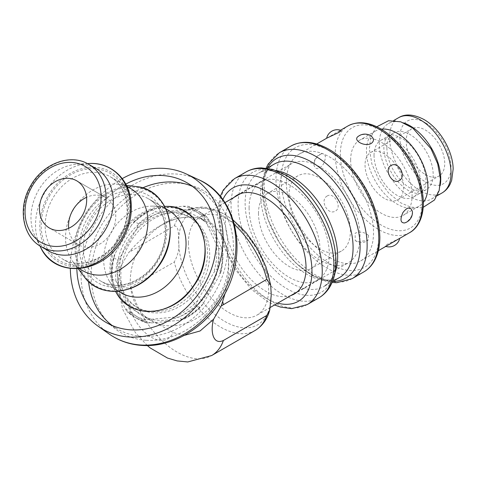 <?xml version="1.0" encoding="UTF-8"?>
<svg xmlns="http://www.w3.org/2000/svg" width="477" height="477" viewBox="0 0 477 477"><rect width="100%" height="100%" fill="white"/><g stroke="black" fill="none" stroke-linecap="round" stroke-linejoin="round"><path stroke-width="0.36" stroke-dasharray="2.38 1.79" d="M384.319 198.366A27.267 15.741 60 0 1 366.509 174.338A27.267 15.741 60 0 1 370.689 152.491A27.267 15.741 60 0 1 397.955 168.232A27.267 15.741 60 0 1 397.955 199.72A27.267 15.741 60 0 1 384.319 198.366M425.454 174.618A27.267 15.741 -120 0 0 439.084 175.971A27.267 15.741 -120 0 0 439.084 144.483A27.267 15.741 -120 0 0 411.818 128.742A27.267 15.741 -120 0 0 407.638 150.595A27.267 15.741 -120 0 0 425.454 174.618M68.658 228.316A27.267 22.264 -60 0 0 78.52 244.82A27.267 22.264 -60 0 0 111.433 232.341A27.267 22.264 -60 0 0 105.787 197.591A27.267 22.264 -60 0 0 86.564 197.305M105.787 197.591L76.702 180.801L105.787 197.591M112.167 325.499A80.708 65.898 -60 0 0 117.604 329.094A80.708 65.898 -60 0 0 142.212 336.368A80.708 65.898 -60 0 0 221.739 278.043A80.708 65.898 -60 0 0 198.313 189.303A80.708 65.898 -60 0 0 192.481 186.394M142.545 187.944A80.708 65.898 -60 0 0 88.543 281.478M119.626 237.069A54.205 44.26 120 0 1 200.596 229.61A54.205 44.26 120 0 1 153.654 310.921A54.205 44.26 120 0 1 119.626 237.069M188.403 216.54L188.403 216.54A52.172 42.596 120 0 1 199.207 283.016A52.172 42.596 120 0 1 136.237 306.902A52.172 42.596 120 0 1 125.433 240.42A52.172 42.596 120 0 1 188.403 216.54L190.585 217.798A52.172 42.596 120 0 1 201.389 284.274A52.172 42.596 120 0 1 138.413 308.16A52.172 42.596 120 0 1 127.609 241.678A52.172 42.596 120 0 1 190.585 217.798L188.403 216.54M122.237 178.625A88.197 72.009 -60 0 0 70.316 268.551M76.839 268.867A80.708 65.898 120 0 1 125.773 184.11M188.433 242.894A56.715 32.746 -120 0 0 213.189 299.967A56.715 32.746 -120 0 0 256.894 315.16A56.715 32.746 -120 0 0 256.894 249.674A56.715 32.746 -120 0 0 200.179 216.928A56.715 32.746 -120 0 0 188.433 242.894M249.101 207.865A56.715 32.746 -120 0 0 273.858 264.944A56.715 32.746 -120 0 0 317.563 280.136A56.715 32.746 -120 0 0 317.563 214.644A56.715 32.746 -120 0 0 260.847 181.904A56.715 32.746 -120 0 0 249.101 207.865M258.486 213.285A43.443 25.084 -120 0 0 277.447 257.002A43.443 25.084 -120 0 0 310.926 268.646A43.443 25.084 -120 0 0 310.926 218.478A43.443 25.084 -120 0 0 267.484 193.394A43.443 25.084 -120 0 0 258.486 213.285M288.949 195.695A43.443 25.084 -120 0 0 307.915 239.418A43.443 25.084 -120 0 0 341.389 251.057A43.443 25.084 -120 0 0 341.389 200.889A43.443 25.084 -120 0 0 297.946 175.804A43.443 25.084 -120 0 0 288.949 195.695M350.649 160.075A43.443 25.084 60 0 1 359.646 140.184A43.443 25.084 60 0 1 403.089 165.269A43.443 25.084 60 0 1 403.089 215.437A43.443 25.084 60 0 1 369.609 203.792A43.443 25.084 60 0 1 350.649 160.075M381.224 129.16A43.443 25.084 -120 0 0 375.453 131.056A43.443 25.084 -120 0 0 366.455 150.947A43.443 25.084 -120 0 0 385.416 194.67A43.443 25.084 -120 0 0 418.895 206.308A43.443 25.084 -120 0 0 423.433 202.26M374.04 155.323A32.722 18.889 -120 0 0 388.32 188.254A32.722 18.889 -120 0 0 413.535 197.019A32.722 18.889 -120 0 0 413.535 159.235A32.722 18.889 -120 0 0 380.813 140.345A32.722 18.889 -120 0 0 374.04 155.323M386.895 147.906A32.722 18.889 -120 0 0 401.175 180.831A32.722 18.889 -120 0 0 426.39 189.596A32.722 18.889 -120 0 0 426.39 151.817A32.722 18.889 -120 0 0 393.668 132.928A32.722 18.889 -120 0 0 386.895 147.906M403.769 122.917A43.443 25.084 -120 0 0 388.308 123.638A43.443 25.084 -120 0 0 379.31 143.523A43.443 25.084 -120 0 0 398.271 187.246A43.443 25.084 -120 0 0 431.751 198.885A43.443 25.084 -120 0 0 440.104 185.857M290.827 295.573A57.079 32.955 60 0 1 265.683 291.203A57.079 32.955 60 0 1 229.33 243.842A57.079 32.955 60 0 1 234.112 197.341M319.668 260.037A57.079 32.955 60 0 1 282.378 209.737A57.079 32.955 60 0 1 291.131 163.999A57.079 32.955 60 0 1 348.21 196.953A57.079 32.955 60 0 1 348.21 262.863A57.079 32.955 60 0 1 319.668 260.037M329.953 257.807A61.622 35.578 60 0 1 289.694 203.506A61.622 35.578 60 0 1 299.139 154.125A61.622 35.578 60 0 1 360.761 189.703A61.622 35.578 60 0 1 360.761 260.859A61.622 35.578 60 0 1 329.953 257.807M368.59 235.501C364.857 232.162 360.385 231.375 355.162 233.14L355.186 240.533L357.768 241.75L368.017 240.307L368.59 235.501M326.972 138.062L337.77 131.825L341.097 130.406M358.34 136.315C362.466 133.852 366.741 133.781 371.172 136.088M412.408 211.633C412.206 216.003 410.071 219.557 406.01 222.294L404.502 222.95M399.732 238.315L387.795 244.039C385.774 245.267 384.927 245.995 385.261 246.215L388.588 244.79M327.228 195.975C319.316 200.149 327.812 215.789 335.42 211.067C342.641 207.227 334.15 191.587 327.228 195.975M320.347 154.327C316.287 157.064 314.152 160.618 313.949 164.988C315.726 170.164 318.88 169.866 323.424 164.094C326.447 157.166 325.928 153.689 321.856 153.672L320.347 154.327M184.235 335.409L173.038 332.558L157.815 323.764A56.715 46.305 120 0 1 151.048 320.699A56.715 46.305 120 0 1 145.014 316.376A56.715 46.305 120 0 1 165.883 222.783A56.715 46.305 120 0 1 175.518 219.032A56.715 46.305 120 0 1 207.763 222.467L207.763 222.467A56.715 46.305 120 0 1 226.867 248.678A56.715 46.305 120 0 1 228.435 258.892A56.715 46.305 120 0 1 157.815 323.764L129.792 307.587L120.896 297.779L117.64 283.624L121.063 265.778L128.73 252.5L131.515 249.215C140.471 239.472 149.85 231.75 159.64 226.062L165.883 222.783L175.518 219.032C202.278 212.205 219.396 222.091 226.867 248.678L228.435 258.892C229.264 269.368 228.209 280.691 225.257 292.848M207.763 222.467L198.313 217.011A56.715 46.305 120 0 1 210.059 289.283A56.715 46.305 120 0 1 141.597 315.243A56.715 46.305 120 0 1 129.851 242.972A56.715 46.305 120 0 1 198.313 217.011L207.763 222.467M220.803 271.365L220.839 272.236L219.128 275.95L203.047 303.801L200.692 307.134L199.917 307.54L195.916 305.232L197.591 300.647L213.672 272.802L216.802 269.058L220.803 271.365A61.807 50.461 120 0 0 222.55 250.383L218.549 248.07L216.081 243.872L204.43 218.579L203.417 215.216L207.519 217.607L200.131 212.182A61.807 50.461 120 0 1 207.412 217.524L209.88 221.727L222.705 250.175C223.337 257.419 222.717 264.777 220.839 272.236M191.861 208.544A61.807 50.461 120 0 1 200.131 212.182L196.13 209.874A61.807 50.461 120 0 0 187.86 206.237L182.989 206.201L155.258 208.753L151.841 209.558L155.842 211.866L160.713 211.901L188.445 209.349L191.861 208.544L187.741 206.189L196.13 209.874A61.807 50.461 120 0 1 203.417 215.216M131.408 225.305L115.333 253.156L113.621 256.864L113.657 257.735L117.652 260.048L120.782 256.304L136.863 228.453L138.539 223.874L134.538 221.566L133.769 221.972L131.408 225.305A60.352 49.274 120 0 1 155.258 208.753M113.657 257.735A61.807 50.461 120 0 0 111.91 278.723L112.924 282.086L124.575 307.379L127.043 311.576L131.044 313.89L130.03 310.527L118.374 285.234L115.905 281.031L111.749 278.932C111.117 271.681 111.743 264.33 113.621 256.864M199.917 307.54A61.807 50.461 120 0 1 182.613 319.548L179.197 320.347L151.465 322.905L146.594 322.869L142.599 320.556L146.016 319.757L173.747 317.199L178.619 317.241L182.512 319.787C189.107 316.71 195.165 312.495 200.692 307.134M121.092 292.824A47.551 38.828 120 0 1 109.358 281.18A47.551 38.828 120 0 1 111.242 232.227A47.551 38.828 120 0 1 152.688 206.124A47.551 38.828 120 0 1 168.649 210.458M82.92 270.787A47.551 38.828 120 0 1 73.231 262.171A47.551 38.828 120 0 1 73.07 210.19A47.551 38.828 120 0 1 118.165 184.337A47.551 38.828 120 0 1 130.471 188.421M48.38 250.842A47.551 38.828 120 0 1 35.304 236.765A47.551 38.828 120 0 1 38.536 190.251A47.551 38.828 120 0 1 77.202 164.195A47.551 38.828 120 0 1 95.937 168.482M133.769 221.972C139.29 216.612 145.348 212.396 151.942 209.32L151.841 209.558A61.807 50.461 120 0 0 134.538 221.566M142.599 320.556A61.807 50.461 120 0 1 134.329 316.925L127.043 311.576A61.807 50.461 120 0 0 134.329 316.925L138.324 319.232A61.807 50.461 120 0 1 131.044 313.89M146.713 322.917L146.594 322.869A61.807 50.461 120 0 1 138.324 319.232L146.719 322.917M126.9 186.358L110.115 176.669A47.551 38.828 -60 0 0 52.714 198.438A47.551 38.828 -60 0 0 62.559 259.029A47.551 38.828 -60 0 0 119.96 237.266A47.551 38.828 -60 0 0 110.115 176.669L126.9 186.358M165.978 208.92L148.287 198.706A47.551 38.828 -60 0 0 90.886 220.475A47.551 38.828 -60 0 0 100.736 281.072A47.551 38.828 -60 0 0 158.137 259.303A47.551 38.828 -60 0 0 148.287 198.706L165.978 208.92M121.063 265.778C117.598 277.459 120.252 291.954 130.847 287.071L174.248 262.016C178.058 255.147 179.543 248.273 178.702 241.386C178.219 235.781 179.382 226.11 174.248 225.901L128.73 252.5M146.29 340.286A82.175 67.096 -60 0 0 230.379 225.991A82.175 67.096 -60 0 0 110.288 218.877A82.175 67.096 -60 0 0 146.29 340.286M109.215 334.043A89.432 73.023 120 0 1 95.257 222.997A89.432 73.023 120 0 1 198.402 179.567M398.587 117.7A43.443 25.084 -120 0 0 389.59 137.591A43.443 25.084 -120 0 0 408.556 181.308A43.443 25.084 -120 0 0 442.036 192.952M425.454 122.822A36.174 20.887 -120 0 0 403.303 154.333A36.174 20.887 -120 0 0 447.605 179.912A36.174 20.887 -120 0 0 425.454 122.822M352.074 278.681A72.713 41.982 60 0 1 315.72 275.08A72.713 41.982 60 0 1 268.217 211.007A72.713 41.982 60 0 1 279.367 152.741M332.928 281.335A69.076 39.883 60 0 1 276.732 238.22A69.076 39.883 60 0 1 267.49 167.993M339.535 277.525A65.438 37.784 60 0 1 306.818 274.281A65.438 37.784 60 0 1 264.067 216.618A65.438 37.784 60 0 1 274.096 164.177C268.134 167.367 264.419 174.481 262.952 185.505C261.879 196.452 263.948 208.765 269.165 222.443C276.326 240.199 286.522 254.819 299.759 266.315C316.817 279.421 330.078 283.159 339.535 277.525M335.057 272.647A65.438 37.784 60 0 1 324.11 286.427A65.438 37.784 60 0 1 291.393 283.189A65.438 37.784 60 0 1 248.642 225.52A65.438 37.784 60 0 1 258.671 173.085A65.438 37.784 60 0 1 276.082 170.498M335.784 260.525A69.076 39.883 60 0 1 262.517 267.072A69.076 39.883 60 0 1 262.517 169.383A69.076 39.883 60 0 1 335.784 260.525M318.839 297.869A72.713 41.982 60 0 1 282.485 294.267A72.713 41.982 60 0 1 234.982 230.194A72.713 41.982 60 0 1 246.132 171.929M307.182 304.6A72.713 41.982 60 0 1 270.823 300.999A72.713 41.982 60 0 1 223.325 236.926A72.713 41.982 60 0 1 234.469 178.66M277.715 303.139A65.438 37.784 60 0 1 230.993 259.923A65.438 37.784 60 0 1 222.842 199.666M422.372 201.485A57.985 33.479 -120 0 0 360.862 124.968A57.985 33.479 -120 0 0 360.862 206.976A57.985 33.479 -120 0 0 422.372 201.485M409.606 232.663A61.622 35.578 60 0 1 378.798 229.61A61.622 35.578 60 0 1 338.539 175.303A61.622 35.578 60 0 1 347.983 125.928M378.798 235.692A69.076 39.883 -120 0 0 305.53 144.549A69.076 39.883 -120 0 0 305.53 242.238A69.076 39.883 -120 0 0 378.798 235.692M363.736 271.95A72.713 41.982 60 0 1 327.383 268.348A72.713 41.982 60 0 1 279.88 204.275A72.713 41.982 60 0 1 291.024 146.01M221.537 247.02A60.352 49.274 120 0 1 219.128 275.95M218.549 248.07A61.807 50.461 120 0 1 216.802 269.058M216.081 243.872A60.352 49.274 120 0 1 213.672 272.802M182.989 206.201A60.352 49.274 120 0 1 204.43 218.579M112.924 282.086A60.352 49.274 120 0 1 115.333 253.156M146.016 319.757A60.352 49.274 120 0 1 124.575 307.379M197.591 300.647A60.352 49.274 120 0 1 173.747 317.199M116.489 293.033A54.903 44.826 120 0 1 118.672 236.514A54.903 44.826 120 0 1 166.521 206.374M128.259 187.258A54.205 44.26 120 0 1 168.184 244.451A54.205 44.26 120 0 1 102.752 289.032A54.205 44.26 120 0 1 84.727 216.922A54.205 44.26 120 0 1 127.341 187.33M83.964 276.398A54.915 44.838 120 0 1 83.779 216.373A54.915 44.838 120 0 1 135.856 186.519M93.492 167.206A52.023 42.477 120 0 1 127.46 224.864A52.023 42.477 120 0 1 64.3 264.604A52.023 42.477 120 0 1 48.094 195.773A52.023 42.477 120 0 1 92.89 167.2M40.509 247.128A54.783 44.731 120 0 1 44.23 193.537A54.783 44.731 120 0 1 88.782 163.522M41.111 246.645A47.551 38.828 120 0 1 31.261 186.054A47.551 38.828 120 0 1 88.662 164.285M195.916 305.232A61.807 50.461 120 0 1 178.619 317.241M138.539 223.874A61.807 50.461 120 0 1 155.842 211.866M115.905 281.031A61.807 50.461 120 0 1 117.652 260.048M188.445 209.349A60.352 49.274 120 0 1 209.88 221.727M136.863 228.453A60.352 49.274 120 0 1 160.713 211.901M118.374 285.234A60.352 49.274 120 0 1 120.782 256.304M151.465 322.905A60.352 49.274 120 0 1 130.03 310.527M203.047 303.801A60.352 49.274 120 0 1 179.197 320.347M49.203 196.411A50.461 41.201 120 0 1 124.575 189.464A50.461 41.201 120 0 1 80.875 265.158A50.461 41.201 120 0 1 49.203 196.411M87.374 218.448A50.461 41.201 120 0 1 162.746 211.502A50.461 41.201 120 0 1 119.047 287.196A50.461 41.201 120 0 1 87.374 218.448M178.702 241.386A65.438 37.784 -120 0 0 224.971 321.534A65.438 37.784 -120 0 0 271.246 294.816A65.438 37.784 -120 0 0 224.971 214.668A65.438 37.784 -120 0 0 178.702 241.386M174.248 225.901A69.076 39.883 60 0 1 185.982 210.852A69.076 39.883 60 0 1 234.511 224.715M131.515 249.215A69.076 39.883 -120 0 0 130.847 250.956M255.058 330.495A69.076 39.883 60 0 1 174.248 262.016M130.847 287.071A69.076 39.883 -120 0 0 211.657 355.55M129.792 307.587A32.722 18.889 -120 0 0 151.412 337.287A32.722 18.889 -120 0 0 173.038 332.558M397.955 199.72L439.084 175.971M370.689 152.491L411.818 128.742M78.52 244.82L49.435 228.03M106.335 322.589L117.604 329.094M187.044 182.798L198.313 189.303M260.847 181.904L240.545 193.626M224.911 202.647L200.179 216.928M317.563 280.136L297.254 291.858M270.334 307.403L256.894 315.16M297.946 175.804L267.484 193.394M341.389 251.057L310.926 268.646M375.453 131.056L359.646 140.184M418.895 206.308L403.089 215.437M393.668 132.928L380.813 140.345M426.39 189.596L413.535 197.019M393.746 120.496L388.308 123.638M437.188 195.749L431.751 198.885M266.1 168.137L263.972 174.302L262.177 188.809L267.835 219.158L279.456 242.769L295.728 262.881L312.513 275.682L325.648 281.215L332.105 282.467M267.031 168.256L258.671 173.085C264.389 169.532 272.355 169.854 282.581 174.039C287.804 176.359 293.093 179.775 298.447 184.295C311.684 195.785 321.88 210.411 329.047 228.167C333.351 239.341 335.516 249.763 335.534 259.44C335.373 269.189 333.399 276.529 329.607 281.466L324.11 286.427L332.469 281.603M220.279 196.387L217.279 214.638L222.61 244.129L234.535 268.646L251.468 289.414L267.752 301.679L274.513 304.988M294.226 294.029L348.21 262.863M237.147 195.165L291.131 163.999M360.761 260.859L378.339 250.711M399.392 238.56L399.726 238.369M299.139 154.125L316.716 143.982M337.77 131.825L340.554 130.221M321.856 153.666A10.905 10.905 0 0 0 313.944 164.988M355.186 240.533A10.905 10.905 0 0 0 368.017 240.307M385.261 246.215A10.905 10.905 0 0 0 385.804 246.4M141.597 315.243L151.048 320.699M136.237 306.902L138.413 308.16M109.358 281.18L115.541 291.453M152.688 206.124L164.678 206.338M73.231 262.171L78.234 268.807M118.165 184.337L126.417 185.356M35.304 236.765L39.901 245.911M77.202 164.195L87.428 163.605M110.115 176.669C126.471 185.434 132.29 210.906 121.927 232.317C110.92 257.663 80.756 270.644 62.559 259.029L79.349 268.724M148.287 198.706C164.643 207.477 170.462 232.949 160.099 254.36C149.092 279.707 118.934 292.687 100.736 281.072L118.427 291.286M233.181 220.1L224.005 213.827L211.198 208.401L206.708 207.441L200.662 206.982L185.982 210.852L159.64 226.062M270.59 284.614L270.692 285.282M147.327 345.557L135.259 332.433L122.577 309.042L117.64 283.624M388.528 135.891L385.344 139.737L384.092 144.465C383.508 148.812 384.086 153.952 385.827 159.89C388.66 168.858 393.275 176.728 399.684 183.508C403.733 187.622 407.674 190.478 411.502 192.076C416.493 193.763 419.742 193.924 421.245 192.565L424.84 187.676C426.79 182.154 426.074 174.564 422.694 164.917C418.353 154.178 412.2 145.813 404.234 139.815C395.695 134.86 390.46 133.554 388.528 135.891M376.776 126.781L375.453 128.259L370.701 137.585L369.353 148.949L371.911 164.1L378.523 179.286L388.475 192.821L400.489 202.731L410.685 207.113L420.839 207.781L423.266 207.298"/><path stroke-width="0.72" d="M86.564 197.305A27.267 22.264 -60 0 0 68.658 228.316M76.702 180.801L76.702 180.801A27.267 22.264 120 0 1 82.348 215.544A27.267 22.264 120 0 1 49.435 228.03A27.267 22.264 120 0 1 43.789 193.286A27.267 22.264 120 0 1 76.702 180.801M192.481 186.394A80.708 65.898 -60 0 0 142.545 187.944M88.543 281.478A80.708 65.898 -60 0 0 112.167 325.499M70.316 268.551A88.197 72.009 -60 0 0 98.089 326.196A88.197 72.009 -60 0 0 129.482 337.018A88.197 72.009 -60 0 0 217.5 270.238A88.197 72.009 -60 0 0 186.042 173.855A88.197 72.009 -60 0 0 122.237 178.625M125.773 184.11A80.708 65.898 120 0 1 187.044 182.798A80.708 65.898 120 0 1 210.47 271.538A80.708 65.898 120 0 1 130.942 329.863A80.708 65.898 120 0 1 106.335 322.589A80.708 65.898 120 0 1 76.839 268.867M423.433 202.26A43.443 25.084 -120 0 0 418.895 156.14A43.443 25.084 -120 0 0 381.224 129.16M440.104 185.857A43.443 25.084 -120 0 0 403.769 122.917M234.112 197.341A57.079 32.955 60 0 1 237.147 195.165A57.079 32.955 60 0 1 294.226 228.119A57.079 32.955 60 0 1 294.226 294.029A57.079 32.955 60 0 1 290.827 295.573M326.632 138.252A10.905 10.905 0 0 1 341.097 130.406C341.431 130.626 340.584 131.354 338.563 132.582L326.972 138.062M371.195 143.482C364.5 147.196 352.217 140.143 358.34 136.315A10.905 10.905 0 0 1 371.172 136.088C374.212 138.688 374.218 141.15 371.195 143.482M399.136 180.64C392.207 185.034 383.717 169.395 390.937 165.555C398.551 160.832 407.042 176.472 399.136 180.64M404.502 222.95C400.43 222.932 399.911 219.456 402.94 212.527C407.477 206.756 410.631 206.458 412.408 211.633M378.339 250.711L399.732 238.315A10.905 10.905 0 0 1 385.804 246.4M168.649 210.464L165.978 208.92L168.649 210.458A47.551 38.828 120 0 1 168.649 210.464A47.551 38.828 120 0 1 178.493 271.055A47.551 38.828 120 0 1 121.092 292.824L118.427 291.286M130.471 188.421L126.9 186.358L130.471 188.421A47.551 38.828 120 0 1 140.321 249.018A47.551 38.828 120 0 1 82.92 270.787L79.349 268.724M95.937 168.482L88.662 164.285L95.937 168.482A47.551 38.828 120 0 1 105.781 229.079A47.551 38.828 120 0 1 48.38 250.842L41.111 246.645C22.312 236.485 17.595 207.298 30.683 185.72C42.829 163.593 70.465 153.081 88.662 164.285L88.662 164.285A47.551 38.828 120 0 1 98.512 224.876A47.551 38.828 120 0 1 41.111 246.645M225.257 292.848L221.274 305.93L266.792 279.331L270.697 285.282L271.246 294.816L269.761 309.961L266.792 315.446L223.397 340.5C212.802 345.384 210.148 330.889 213.607 319.208L200.084 330.972L184.235 335.409M221.274 305.93L213.607 319.208M141.049 345.02A89.432 73.023 120 0 1 109.215 334.043C119 340.882 130.006 344.68 142.224 345.443C171.625 347.518 203.566 328.814 221.227 299.902C249.352 257.27 238.703 196.667 198.402 179.567A89.432 73.023 120 0 1 230.296 277.298A89.432 73.023 120 0 1 141.049 345.02M437.188 195.749L442.036 192.952A43.443 25.084 -120 0 0 448.696 158.137A43.443 25.084 -120 0 0 420.309 119.852A43.443 25.084 -120 0 0 398.587 117.7L393.746 120.496M266.1 168.137L268.199 163.999L279.367 152.741A72.713 41.982 60 0 1 335.397 172.221A72.713 41.982 60 0 1 367.135 245.393A72.713 41.982 60 0 1 352.074 278.681L363.736 271.95A72.713 41.982 60 0 0 378.798 238.661A72.713 41.982 60 0 0 347.059 165.489A72.713 41.982 60 0 0 291.024 146.01C301.822 140.268 314.206 141.216 328.182 148.854C336.637 153.582 344.597 160.254 352.056 168.864C369.812 190.353 379.078 213.124 379.859 237.176C379.859 246.71 377.933 254.807 374.081 261.479C371.422 265.987 367.976 269.475 363.736 271.95M267.49 167.993A69.076 39.883 60 0 1 322.392 169.782A69.076 39.883 60 0 1 360.111 246.478A69.076 39.883 60 0 1 332.928 281.335M267.031 168.256L274.096 164.177A65.438 37.784 60 0 1 324.521 181.713A65.438 37.784 60 0 1 353.087 247.569A65.438 37.784 60 0 1 339.535 277.525L332.469 281.603M276.082 170.498A65.438 37.784 60 0 1 337.662 256.471A65.438 37.784 60 0 1 335.057 272.647M333.9 264.58A72.713 41.982 60 0 1 318.839 297.869C323.442 295.18 327.15 291.441 329.977 286.653C334.037 279.617 336.052 271.27 336.029 261.611C335.289 238.178 326.417 216.021 309.412 195.153C302.168 186.632 294.351 179.936 285.962 175.077L272.504 169.377L261.462 167.892C255.887 167.934 250.777 169.281 246.132 171.929A72.713 41.982 60 0 1 302.162 191.408A72.713 41.982 60 0 1 333.9 264.58M246.132 171.929L234.469 178.66A72.713 41.982 60 0 1 290.499 198.14A72.713 41.982 60 0 1 322.237 271.312A72.713 41.982 60 0 1 307.182 304.6L318.839 297.869M222.842 199.666A65.438 37.784 60 0 1 274.597 197.311A65.438 37.784 60 0 1 311.958 271.312A65.438 37.784 60 0 1 277.715 303.139M422.372 204.454A61.622 35.578 60 0 1 409.606 232.663C416.296 229.181 423.212 219.915 423.433 202.969C422.771 182.619 414.942 163.378 399.953 145.235C393.853 138.193 387.342 132.678 380.413 128.683C368.28 121.838 357.47 120.919 347.983 125.928A61.622 35.578 60 0 1 395.469 142.438A61.622 35.578 60 0 1 422.372 204.454M166.521 206.374A54.903 44.826 120 0 1 184.945 211.383A54.903 44.826 120 0 1 189.661 290.857A54.903 44.826 120 0 1 116.489 293.033C131.419 320.49 174.451 316.418 193.954 285.628C217.876 253.09 201.258 205.223 166.521 206.374L164.678 206.338M127.341 187.33A54.205 44.26 120 0 1 128.259 187.258M135.856 186.519A54.915 44.838 120 0 1 150.07 191.235A54.915 44.838 120 0 1 156.349 268.789A54.915 44.838 120 0 1 83.964 276.398C100.063 299.55 138.384 295.036 157.488 267.686C182.011 236.962 169.168 188.904 135.856 186.519L126.417 185.356M92.89 167.2A52.023 42.477 120 0 1 93.492 167.206M88.782 163.522A54.783 44.731 120 0 1 110.36 168.459A54.783 44.731 120 0 1 113.854 249.161A54.783 44.731 120 0 1 40.509 247.128C54.557 278.592 102.328 274.567 121.587 240.778C129.565 227.607 132.654 213.952 130.853 199.809C128.086 177.73 109.805 161.9 88.782 163.522L87.428 163.605M32.013 186.489A43.92 35.858 120 0 1 97.612 180.443A43.92 35.858 120 0 1 59.577 246.317A43.92 35.858 120 0 1 32.013 186.489M223.397 304.392A69.076 39.883 -120 0 0 222.729 301.875M234.511 224.715A69.076 39.883 60 0 1 266.792 279.331M266.792 315.446A69.076 39.883 60 0 1 255.058 330.495L211.657 355.55A69.076 39.883 -120 0 0 223.397 340.5M98.089 326.196L109.215 334.043M186.042 173.855L198.402 179.567M240.545 193.626L224.911 202.647M297.254 291.858L270.334 307.403M442.036 192.952C445.452 190.937 448.106 188.105 449.996 184.456L451.647 180.467L453.15 169.12C453.096 151.716 440.372 128.856 423.946 119.494C413.726 114.188 405.277 113.592 398.587 117.7M332.105 282.467L336.744 282.718L352.074 278.681M234.469 178.66L223.248 190.019L220.279 196.387M274.513 304.988L280.524 307.069L291.697 308.637L307.182 304.6M279.367 152.741L291.024 146.01M399.726 238.369L409.606 232.663M316.716 143.982L326.966 138.062M340.554 130.221L347.983 125.928M404.502 222.956A10.905 10.905 0 0 0 412.414 211.633M115.541 291.453L116.489 293.033M78.234 268.807L83.964 276.398M39.901 245.911L40.509 247.128M233.181 220.1L246.412 233.056L257.616 249.012L265.904 266.667L270.59 284.614M269.761 309.961C267.311 319.202 262.41 326.047 255.058 330.495M211.657 355.55L187.747 361.954L177.14 360.916L167.481 358.054L150.118 347.894L147.327 345.557M423.266 207.298L434.475 200.006L439.168 190.544L440.414 179.042L437.713 163.867L430.987 148.717L412.778 128.051L400.68 121.796L388.516 120.741L376.776 126.781"/></g></svg>
